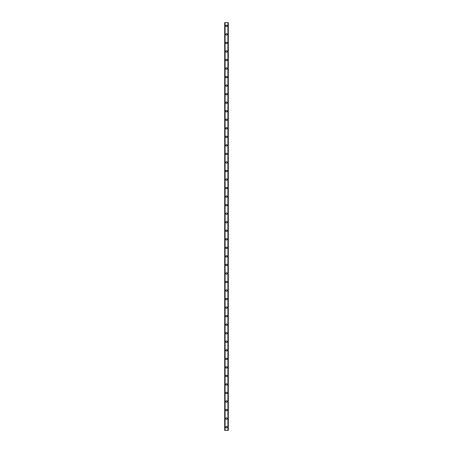 <?xml version="1.0" encoding="UTF-8"?>
<svg xmlns="http://www.w3.org/2000/svg" width="453" height="453" viewBox="0 0 453 453"><rect width="100%" height="100%" fill="white"/><g stroke="black" fill="none" stroke-linecap="round" stroke-linejoin="round"><path stroke-width="0.68" d="M225.753 427.151A0.747 0.747 0 0 1 226.5 426.403A0.747 0.747 0 0 1 227.247 427.151A0.747 0.747 0 0 1 226.5 427.892A0.747 0.747 0 0 1 225.753 427.151M225.753 418.612A0.747 0.747 0 0 1 226.5 417.864A0.747 0.747 0 0 1 227.247 418.612A0.747 0.747 0 0 1 226.5 419.359A0.747 0.747 0 0 1 225.753 418.612M225.753 410.073A0.747 0.747 0 0 1 226.5 409.325A0.747 0.747 0 0 1 227.247 410.073A0.747 0.747 0 0 1 226.5 410.82A0.747 0.747 0 0 1 225.753 410.073M225.753 401.534A0.747 0.747 0 0 1 226.5 400.786A0.747 0.747 0 0 1 227.247 401.534A0.747 0.747 0 0 1 226.5 402.281A0.747 0.747 0 0 1 225.753 401.534M225.753 392.994A0.747 0.747 0 0 1 226.5 392.247A0.747 0.747 0 0 1 227.247 392.994A0.747 0.747 0 0 1 226.5 393.742A0.747 0.747 0 0 1 225.753 392.994M225.753 384.455A0.747 0.747 0 0 1 226.5 383.708A0.747 0.747 0 0 1 227.247 384.455A0.747 0.747 0 0 1 226.5 385.203A0.747 0.747 0 0 1 225.753 384.455M225.753 375.916A0.747 0.747 0 0 1 226.5 375.169A0.747 0.747 0 0 1 227.247 375.916A0.747 0.747 0 0 1 226.5 376.664A0.747 0.747 0 0 1 225.753 375.916M225.753 367.383A0.747 0.747 0 0 1 226.5 366.636A0.747 0.747 0 0 1 227.247 367.383A0.747 0.747 0 0 1 226.5 368.13A0.747 0.747 0 0 1 225.753 367.383M225.753 358.844A0.747 0.747 0 0 1 226.5 358.096A0.747 0.747 0 0 1 227.247 358.844A0.747 0.747 0 0 1 226.5 359.591A0.747 0.747 0 0 1 225.753 358.844M225.753 350.305A0.747 0.747 0 0 1 226.5 349.557A0.747 0.747 0 0 1 227.247 350.305A0.747 0.747 0 0 1 226.5 351.052A0.747 0.747 0 0 1 225.753 350.305M225.753 341.766A0.747 0.747 0 0 1 226.5 341.018A0.747 0.747 0 0 1 227.247 341.766A0.747 0.747 0 0 1 226.5 342.513A0.747 0.747 0 0 1 225.753 341.766M225.753 333.227A0.747 0.747 0 0 1 226.5 332.479A0.747 0.747 0 0 1 227.247 333.227A0.747 0.747 0 0 1 226.5 333.974A0.747 0.747 0 0 1 225.753 333.227M225.753 324.688A0.747 0.747 0 0 1 226.5 323.94A0.747 0.747 0 0 1 227.247 324.688A0.747 0.747 0 0 1 226.5 325.435A0.747 0.747 0 0 1 225.753 324.688M225.753 316.149A0.747 0.747 0 0 1 226.5 315.407A0.747 0.747 0 0 1 227.247 316.149A0.747 0.747 0 0 1 226.5 316.896A0.747 0.747 0 0 1 225.753 316.149M225.753 307.615A0.747 0.747 0 0 1 226.5 306.868A0.747 0.747 0 0 1 227.247 307.615A0.747 0.747 0 0 1 226.5 308.363A0.747 0.747 0 0 1 225.753 307.615M225.753 299.076A0.747 0.747 0 0 1 226.5 298.329A0.747 0.747 0 0 1 227.247 299.076A0.747 0.747 0 0 1 226.5 299.824A0.747 0.747 0 0 1 225.753 299.076M225.753 290.537A0.747 0.747 0 0 1 226.5 289.79A0.747 0.747 0 0 1 227.247 290.537A0.747 0.747 0 0 1 226.5 291.285A0.747 0.747 0 0 1 225.753 290.537M225.753 281.998A0.747 0.747 0 0 1 226.5 281.251A0.747 0.747 0 0 1 227.247 281.998A0.747 0.747 0 0 1 226.5 282.746A0.747 0.747 0 0 1 225.753 281.998M225.753 273.459A0.747 0.747 0 0 1 226.5 272.712A0.747 0.747 0 0 1 227.247 273.459A0.747 0.747 0 0 1 226.5 274.207A0.747 0.747 0 0 1 225.753 273.459M225.753 264.92A0.747 0.747 0 0 1 226.5 264.173A0.747 0.747 0 0 1 227.247 264.92A0.747 0.747 0 0 1 226.5 265.668A0.747 0.747 0 0 1 225.753 264.92M225.753 256.381A0.747 0.747 0 0 1 226.5 255.639A0.747 0.747 0 0 1 227.247 256.381A0.747 0.747 0 0 1 226.5 257.128A0.747 0.747 0 0 1 225.753 256.381M225.753 247.848A0.747 0.747 0 0 1 226.5 247.1A0.747 0.747 0 0 1 227.247 247.848A0.747 0.747 0 0 1 226.5 248.595A0.747 0.747 0 0 1 225.753 247.848M225.753 239.309A0.747 0.747 0 0 1 226.5 238.561A0.747 0.747 0 0 1 227.247 239.309A0.747 0.747 0 0 1 226.5 240.056A0.747 0.747 0 0 1 225.753 239.309M225.753 230.77A0.747 0.747 0 0 1 226.5 230.022A0.747 0.747 0 0 1 227.247 230.77A0.747 0.747 0 0 1 226.5 231.517A0.747 0.747 0 0 1 225.753 230.77M225.753 222.23A0.747 0.747 0 0 1 226.5 221.483A0.747 0.747 0 0 1 227.247 222.23A0.747 0.747 0 0 1 226.5 222.978A0.747 0.747 0 0 1 225.753 222.23M225.753 213.691A0.747 0.747 0 0 1 226.5 212.944A0.747 0.747 0 0 1 227.247 213.691A0.747 0.747 0 0 1 226.5 214.439A0.747 0.747 0 0 1 225.753 213.691M225.753 205.152A0.747 0.747 0 0 1 226.5 204.405A0.747 0.747 0 0 1 227.247 205.152A0.747 0.747 0 0 1 226.5 205.9A0.747 0.747 0 0 1 225.753 205.152M225.753 196.619A0.747 0.747 0 0 1 226.5 195.872A0.747 0.747 0 0 1 227.247 196.619A0.747 0.747 0 0 1 226.5 197.361A0.747 0.747 0 0 1 225.753 196.619M225.753 188.08A0.747 0.747 0 0 1 226.5 187.332A0.747 0.747 0 0 1 227.247 188.08A0.747 0.747 0 0 1 226.5 188.827A0.747 0.747 0 0 1 225.753 188.08M225.753 179.541A0.747 0.747 0 0 1 226.5 178.793A0.747 0.747 0 0 1 227.247 179.541A0.747 0.747 0 0 1 226.5 180.288A0.747 0.747 0 0 1 225.753 179.541M225.753 171.002A0.747 0.747 0 0 1 226.5 170.254A0.747 0.747 0 0 1 227.247 171.002A0.747 0.747 0 0 1 226.5 171.749A0.747 0.747 0 0 1 225.753 171.002M225.753 162.463A0.747 0.747 0 0 1 226.5 161.715A0.747 0.747 0 0 1 227.247 162.463A0.747 0.747 0 0 1 226.5 163.21A0.747 0.747 0 0 1 225.753 162.463M225.753 153.924A0.747 0.747 0 0 1 226.5 153.176A0.747 0.747 0 0 1 227.247 153.924A0.747 0.747 0 0 1 226.5 154.671A0.747 0.747 0 0 1 225.753 153.924M225.753 145.385A0.747 0.747 0 0 1 226.5 144.637A0.747 0.747 0 0 1 227.247 145.385A0.747 0.747 0 0 1 226.5 146.132A0.747 0.747 0 0 1 225.753 145.385M225.753 136.851A0.747 0.747 0 0 1 226.5 136.104A0.747 0.747 0 0 1 227.247 136.851A0.747 0.747 0 0 1 226.5 137.593A0.747 0.747 0 0 1 225.753 136.851M225.753 128.312A0.747 0.747 0 0 1 226.5 127.565A0.747 0.747 0 0 1 227.247 128.312A0.747 0.747 0 0 1 226.5 129.06A0.747 0.747 0 0 1 225.753 128.312M225.753 119.773A0.747 0.747 0 0 1 226.5 119.026A0.747 0.747 0 0 1 227.247 119.773A0.747 0.747 0 0 1 226.5 120.521A0.747 0.747 0 0 1 225.753 119.773M225.753 111.234A0.747 0.747 0 0 1 226.5 110.487A0.747 0.747 0 0 1 227.247 111.234A0.747 0.747 0 0 1 226.5 111.982A0.747 0.747 0 0 1 225.753 111.234M225.753 102.695A0.747 0.747 0 0 1 226.5 101.948A0.747 0.747 0 0 1 227.247 102.695A0.747 0.747 0 0 1 226.5 103.443A0.747 0.747 0 0 1 225.753 102.695M225.753 94.156A0.747 0.747 0 0 1 226.5 93.409A0.747 0.747 0 0 1 227.247 94.156A0.747 0.747 0 0 1 226.5 94.904A0.747 0.747 0 0 1 225.753 94.156M225.753 85.617A0.747 0.747 0 0 1 226.5 84.87A0.747 0.747 0 0 1 227.247 85.617A0.747 0.747 0 0 1 226.5 86.364A0.747 0.747 0 0 1 225.753 85.617M225.753 77.084A0.747 0.747 0 0 1 226.5 76.336A0.747 0.747 0 0 1 227.247 77.084A0.747 0.747 0 0 1 226.5 77.831A0.747 0.747 0 0 1 225.753 77.084M225.753 68.545A0.747 0.747 0 0 1 226.5 67.797A0.747 0.747 0 0 1 227.247 68.545A0.747 0.747 0 0 1 226.5 69.292A0.747 0.747 0 0 1 225.753 68.545M225.753 60.006A0.747 0.747 0 0 1 226.5 59.258A0.747 0.747 0 0 1 227.247 60.006A0.747 0.747 0 0 1 226.5 60.753A0.747 0.747 0 0 1 225.753 60.006M225.753 51.466A0.747 0.747 0 0 1 226.5 50.719A0.747 0.747 0 0 1 227.247 51.466A0.747 0.747 0 0 1 226.5 52.214A0.747 0.747 0 0 1 225.753 51.466M225.753 42.927A0.747 0.747 0 0 1 226.5 42.18A0.747 0.747 0 0 1 227.247 42.927A0.747 0.747 0 0 1 226.5 43.675A0.747 0.747 0 0 1 225.753 42.927M225.753 34.388A0.747 0.747 0 0 1 226.5 33.641A0.747 0.747 0 0 1 227.247 34.388A0.747 0.747 0 0 1 226.5 35.136A0.747 0.747 0 0 1 225.753 34.388M225.753 25.849A0.747 0.747 0 0 1 226.5 25.108A0.747 0.747 0 0 1 227.247 25.849A0.747 0.747 0 0 1 226.5 26.597A0.747 0.747 0 0 1 225.753 25.849M228.255 22.65L224.688 22.65L224.688 430.35L228.312 430.35L228.312 22.65L228.255 430.35M228.295 22.65L228.295 430.35L228.295 22.65M224.705 430.35L224.705 22.65L224.705 430.35M225.039 22.65L225.039 430.35M225.062 22.65L225.062 430.35M225.084 22.65L225.084 430.35M227.916 22.65L227.916 430.35M227.938 22.65L227.938 430.35M227.961 22.65L227.961 430.35M224.745 22.65L224.745 430.35"/></g></svg>
